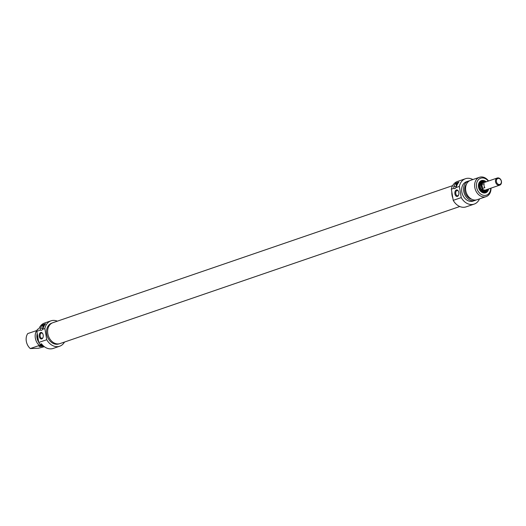 <?xml version="1.0" encoding="UTF-8"?>
<svg xmlns="http://www.w3.org/2000/svg" width="526" height="526" viewBox="0 0 526 526"><rect width="100%" height="100%" fill="white"/><g stroke="black" fill="none" stroke-linecap="round" stroke-linejoin="round"><path stroke-width="0.79" d="M452.84 198.039A11.033 8.547 -108.9 0 1 451.834 192.115M452.63 185.639L52.896 322.694A11.033 8.547 71.1 0 0 48.385 335.904A11.033 8.547 71.1 0 0 60.056 343.57L459.79 206.514M498.339 178.393A3.13 2.426 -108.9 0 1 501.245 182.851A3.13 2.426 -108.9 0 1 496.991 183.12A3.13 2.426 -108.9 0 1 498.339 178.393M497.852 177.9A3.767 2.919 71.1 0 0 497.254 178.018A3.767 2.919 71.1 0 0 495.716 182.529A3.767 2.919 71.1 0 0 499.7 185.152A3.767 2.919 71.1 0 0 501.35 181.01A3.767 2.919 71.1 0 0 497.852 177.9M499.7 185.152L485.564 189.998A3.767 2.919 -108.9 0 1 481.579 187.374A3.767 2.919 -108.9 0 1 483.118 182.864L497.254 178.018M482.552 188.413A3.767 2.919 -108.9 0 1 481.888 184.501L484.183 183.719A3.767 2.919 71.1 0 0 484.84 187.631L482.552 188.413L481.888 184.501M486.077 189.82A3.833 2.972 -108.9 0 1 485.583 190.057A3.833 2.972 -108.9 0 1 481.533 187.394A3.833 2.972 -108.9 0 1 483.098 182.805A3.833 2.972 -108.9 0 1 483.631 182.686M479.508 198.894A13.413 10.395 -108.9 0 1 474.176 204.101A13.413 10.395 -108.9 0 1 461.249 197.598L459.362 186.428A13.413 10.395 -108.9 0 1 465.477 178.715A13.413 10.395 -108.9 0 1 472.881 179.557M468.423 181.082L466.509 181.74A10.224 7.923 71.1 0 0 461.808 191.918A10.224 7.923 71.1 0 0 473.144 201.077L475.05 200.419A10.224 7.923 -108.9 0 1 463.722 191.26A10.224 7.923 -108.9 0 1 468.423 181.082A10.224 7.923 -108.9 0 1 469.468 180.826M461.249 197.598L453.228 200.347A13.413 10.395 71.1 0 0 466.154 206.85L474.176 204.101M465.477 178.715L457.449 181.47A13.413 10.395 71.1 0 0 451.341 189.176L453.793 188.334L453.813 186.559A13.413 10.395 -108.9 0 1 455.878 183.12L458.935 182.075A13.413 10.395 71.1 0 0 456.864 185.507L455.766 187.657L459.362 186.428M451.341 189.176L453.228 200.347M476.037 199.985A10.224 7.923 -108.9 0 1 475.05 200.419M471.658 199.196A8.751 6.779 -108.9 0 1 464.872 191.188A8.751 6.779 -108.9 0 1 466.49 184.133M486.129 196.625L477.089 199.722A10.224 7.923 -108.9 0 1 465.753 190.563A10.224 7.923 -108.9 0 1 470.454 180.385L479.502 177.282A10.224 7.923 71.1 0 0 474.8 187.46A10.224 7.923 71.1 0 0 486.129 196.625A10.224 7.923 71.1 0 0 491.001 188.13M452.807 197.875A10.987 8.515 -108.9 0 1 452.038 195.1A10.987 8.515 -108.9 0 1 451.86 192.279M488.555 181.003A10.224 7.923 71.1 0 0 479.502 177.282M490.745 188.216A8.942 6.93 -108.9 0 1 484.255 195.429A8.942 6.93 -108.9 0 1 476.563 187.138A8.942 6.93 -108.9 0 1 479.955 178.538A8.942 6.93 -108.9 0 1 488.299 181.089M455.766 187.657A2.558 1.578 86.4 0 1 454.615 188.637A2.558 1.578 86.4 0 1 453.793 188.334M456.325 189.985A3.281 2.025 -93.6 0 0 455.233 194.975A3.281 2.025 -93.6 0 0 458.587 195.107A3.281 2.025 -93.6 0 0 458.33 191.07A3.281 2.025 -93.6 0 0 456.325 189.985M458.672 194.89A2.643 1.631 86.4 0 1 457.535 195.797A2.643 1.631 86.4 0 1 455.759 193.483A2.643 1.631 86.4 0 1 456.93 190.576A2.643 1.631 86.4 0 1 457.199 190.524A2.643 1.631 86.4 0 1 458.442 191.28M486.195 181.812A6.45 4.997 71.1 0 0 480.554 181.056A6.45 4.997 71.1 0 0 478.515 187.013A6.45 4.997 71.1 0 0 483.578 192.93A6.45 4.997 71.1 0 0 488.641 188.939M487.661 189.275A5.812 4.504 -108.9 0 1 485.084 192.325A5.812 4.504 -108.9 0 1 478.634 187.111A5.812 4.504 -108.9 0 1 481.31 181.325A5.812 4.504 -108.9 0 1 485.215 182.147M455.878 183.12L456.43 186.388A2.558 1.578 -93.6 0 0 456.45 186.487M458.093 183.14A2.459 1.519 -93.6 0 0 457.502 183.153A2.459 1.519 -93.6 0 0 456.502 186.368M456.831 185.612A2.236 1.381 86.4 0 1 457.837 183.35A2.236 1.381 86.4 0 1 457.975 183.318M484.88 182.259L481.126 181.391A5.812 4.504 -108.9 0 1 484.834 182.279M487.28 189.406A5.812 4.504 -108.9 0 1 484.887 192.385M486.438 189.86A4.944 3.827 -108.9 0 1 486.313 190.096A4.944 3.827 -108.9 0 1 482.263 191.471A4.944 3.827 -108.9 0 1 479.094 187.144A4.944 3.827 -108.9 0 1 483.65 182.325A4.944 3.827 -108.9 0 1 483.894 182.43M486.313 190.096L486.576 189.649A4.537 3.518 -108.9 0 1 482.855 190.912A4.537 3.518 -108.9 0 1 479.942 186.94A4.537 3.518 -108.9 0 1 484.13 182.515L483.65 182.325M485.971 189.886A4.155 3.215 -108.9 0 1 484.847 190.649A4.155 3.215 -108.9 0 1 480.245 186.927A4.155 3.215 -108.9 0 1 482.158 182.792A4.155 3.215 -108.9 0 1 483.506 182.706M482.079 182.818A4.155 3.215 -108.9 0 1 483.302 182.746M485.781 189.978A4.155 3.215 -108.9 0 1 484.775 190.668M50.976 320.834L44.48 323.063A13.413 10.395 71.1 0 0 38.931 328.809L37.405 329.329A13.413 10.395 71.1 0 0 36.84 331.295L40.436 330.058L40.463 328.283A13.413 10.395 -108.9 0 1 42.527 324.851L45.584 323.799A13.413 10.395 71.1 0 0 43.513 327.238L42.409 329.388L44.861 328.546A13.413 10.395 -108.9 0 1 50.976 320.834A13.413 10.395 -108.9 0 1 57.347 321.169M37.044 330.44L27.747 333.576A10.224 7.923 -108.9 0 0 30.284 348.56L39.325 345.457L42.428 344.951M64.501 342.045A13.413 10.395 -108.9 0 1 59.681 346.22A13.413 10.395 -108.9 0 1 46.755 339.717L38.733 342.465A13.413 10.395 71.1 0 0 39.937 344.32L41.469 343.794A13.413 10.395 71.1 0 0 53.185 348.442L59.681 346.22M42.054 344.523L41.363 344.76L42.212 344.708M44.362 346.693L38.431 348.258L30.284 348.56M39.937 344.32L41.784 344.201M42.619 345.148A4.215 0.552 170.4 0 0 39.095 346.233A4.215 0.552 170.4 0 0 43.619 346.095M36.84 331.295L38.733 342.465M36.787 330.473A10.224 7.923 71.1 0 0 39.325 345.457M37.215 333.504A8.751 6.779 71.1 0 0 38.681 342.163M40.555 344.28A8.751 6.779 71.1 0 0 41.824 345.161M37.287 333.951A10.224 7.923 71.1 0 0 38.457 340.868M40.824 344.26A10.224 7.923 71.1 0 0 41.363 344.76M46.755 339.717L44.861 328.546M42.409 329.388A2.558 1.578 86.4 0 1 41.265 330.367A2.558 1.578 86.4 0 1 40.436 330.058M41.764 338.908A3.281 2.025 -93.6 0 0 42.948 337.62A3.281 2.025 -93.6 0 0 42.691 333.583A3.281 2.025 -93.6 0 0 40.075 332.892A3.281 2.025 -93.6 0 0 39.378 336.896A3.281 2.025 -93.6 0 0 41.764 338.908M42.527 324.851L43.079 328.119A2.558 1.578 -93.6 0 0 43.099 328.211M44.736 324.864A2.459 1.519 -93.6 0 0 43.152 328.099M59.313 343.78L58.892 343.919A10.987 8.515 -108.9 0 1 46.709 334.076A10.987 8.515 -108.9 0 1 51.765 323.135L52.186 322.99M43.204 345.733A3.833 0.5 -9.6 0 1 39.509 345.97M43.027 337.403A2.643 1.631 86.4 0 1 42.159 338.251A2.643 1.631 86.4 0 1 41.889 338.303A2.643 1.631 86.4 0 1 40.094 335.772A2.643 1.631 86.4 0 1 41.561 333.037A2.643 1.631 86.4 0 1 42.797 333.786M43.474 327.336A2.236 1.381 86.4 0 1 44.625 325.042M453.813 186.559L456.43 186.388M478.614 184.928A5.556 4.307 -108.9 0 1 484.742 182.312M487.181 189.439A5.556 4.307 -108.9 0 1 480.738 191.129M481.211 183.364A4.09 3.169 -108.9 0 1 483.151 182.785M485.643 190.037A4.09 3.169 -108.9 0 1 483.749 190.767M480.481 184.455A3.846 2.985 -108.9 0 1 482.164 183.127M484.65 190.379A3.846 2.985 -108.9 0 1 482.506 190.359M40.463 328.283L43.079 328.119M483.098 182.805L481.645 183.304M485.583 190.057L484.13 190.557M487.326 189.393L484.893 192.385M480.179 186.329L480.613 184.383L482.546 183.081M484.979 190.175L483.256 190.524L481.119 189.064"/></g></svg>
